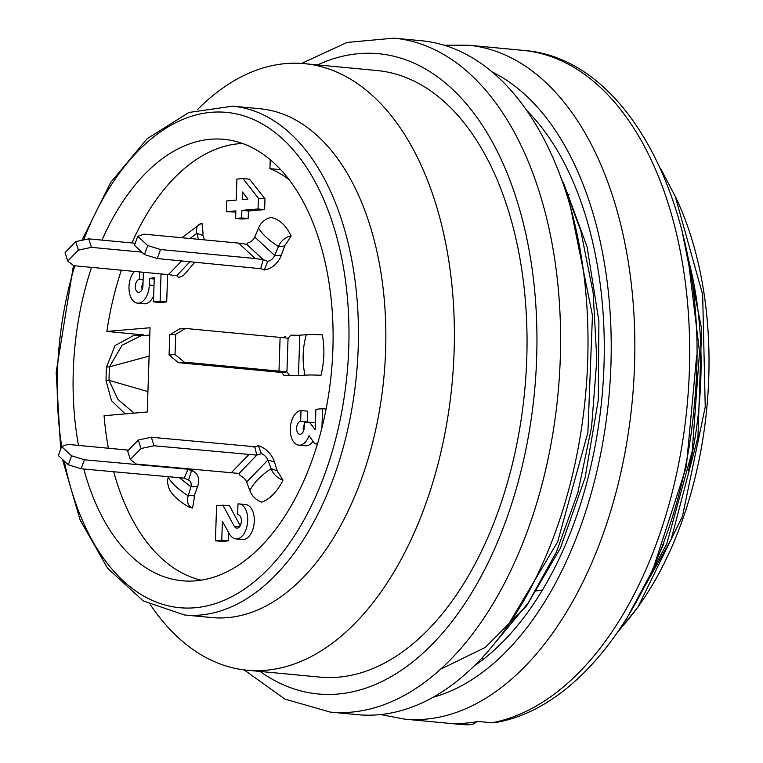 <?xml version="1.0" encoding="UTF-8"?>
<svg xmlns="http://www.w3.org/2000/svg" width="763" height="763" viewBox="0 0 763 763"><rect width="100%" height="100%" fill="white"/><g stroke="black" fill="none" stroke-linecap="round" stroke-linejoin="round"><path stroke-width="1.14" d="M687.959 257.331L699.537 351.943L692.222 451.219L666.805 543.752L626.242 619.432M653.51 567.672L686.29 466.966L696.695 355.272M506.68 627.424L557.639 541.864L587.891 432.535L592.45 315.396L570.552 207.355M560.395 176.062L580.796 230.836L593.156 292.887L596.819 359.545L591.573 427.127L577.925 492.345L556.427 552.04L528.082 603.18L494.538 643.486M618.097 631.783L637.973 606.986L682.456 516.293L705.241 406.87L702.656 294.537L675.226 196.368L660.472 168.242M625.25 621.006L671.125 539.517L697.935 437.247L701.626 328.777L681.559 228.671M440.413 669.304L485.335 647.386L526.47 606.07L560.481 547.987L585.126 477.514L598.287 400.098L598.898 321.185L587.062 246.697L563.342 182.376M330.179 712.079A338.476 196.787 95.4 0 0 558.02 393.679A338.476 196.787 95.4 0 0 394.032 38.15L421.453 40.744A338.476 196.787 95.4 0 1 585.44 396.274A338.476 196.787 95.4 0 1 357.599 714.673L330.179 712.079L284.828 699.051L244.131 669.885M675.083 196.034A287.699 167.269 95.4 0 1 678.288 202.91A287.699 167.269 95.4 0 1 640.329 603.628L637.973 606.986M639.146 605.297A287.699 167.269 95.4 0 1 620.004 628.998M688.646 260.345A274.165 159.4 95.4 0 1 688.436 470.933M663.886 543.552A274.165 159.4 95.4 0 1 660.529 550.752M483.551 659.118A274.165 159.4 95.4 0 1 481.596 658.402M147.841 335.062A20.305 11.807 95.4 0 1 149.786 335.567M125.18 413.899L111.446 400.594L106.028 380.575L109.004 380.327A216.625 125.943 95.4 0 1 109.462 366.85L122.07 345.286L142.471 335.043M106.028 380.575A221.699 128.899 95.4 0 1 106.2 373.841A221.699 128.899 95.4 0 1 106.486 367.089L109.462 366.85L149.1 356.121M134.097 413.136L117.95 399.45L109.004 380.327L147.927 391.581M106.486 367.089L115.07 345.563L133.105 335.796L149.796 335.243M78.503 445.411A221.699 128.899 95.4 0 1 73.296 370.723A221.699 128.899 95.4 0 1 91.522 267.365M102.004 240.107A221.699 128.899 95.4 0 1 224.007 139.333A221.699 128.899 95.4 0 1 331.419 372.21A221.699 128.899 95.4 0 1 182.185 580.757A221.699 128.899 95.4 0 1 83.806 469.045M184.474 614.978A255.548 148.575 95.4 0 0 356.493 374.585A255.548 148.575 95.4 0 0 232.686 106.162L260.097 108.756A255.548 148.575 95.4 0 1 383.913 377.18A255.548 148.575 95.4 0 1 211.895 617.572L184.474 614.978L143.31 600.967L107.659 568.34L80.096 519.918L62.452 459.383M197.493 109.576A304.628 177.111 95.4 0 1 304.485 63.663A304.628 177.111 95.4 0 1 452.068 383.636A304.628 177.111 95.4 0 1 247.012 670.2A304.628 177.111 95.4 0 1 150.559 605.011M304.485 63.663L377.132 70.549A304.628 177.111 95.4 0 1 524.725 390.522A304.628 177.111 95.4 0 1 319.668 677.086L247.012 670.2M143.854 334.938L106.868 331.438L150.044 327.747L147.249 412.01L104.073 415.701A220.011 127.917 95.4 0 0 108.384 448.234M290.999 335.1L288.061 338.162L286.936 371.953L289.654 375.549L283.874 375.272L281.099 371.705M283.712 337.771L285.162 336.397M185.419 328.443L179.477 328.948L169.758 334.785L175.7 334.28L185.419 328.443L280.107 337.408L278.981 371.114L184.303 362.148L178.361 362.654L281.661 372.478L286.602 371.943M280.107 337.408L288.061 338.209M184.303 362.148L175.032 354.499L169.081 355.014L169.758 334.785M178.361 362.654L169.081 355.014M278.981 371.114L286.964 371.924M306.297 334.728L299.821 335.186L298.476 375.634L304.962 375.177A13.524 1.154 1.9 0 1 320.975 375.339C324.332 361.576 324.78 348.09 322.32 334.89A13.524 1.154 -178.1 0 0 306.297 334.728C302.577 347.899 302.129 361.376 304.962 375.177M289.654 375.549A8.231 0.706 -178.1 0 0 298.476 375.634M299.821 335.186A8.231 0.706 1.9 0 1 291.065 335.1M175.7 334.28L175.032 354.499M321.938 427.709L322.568 408.701L326.097 409.035M322.568 408.701L315.911 409.273L315.233 429.76L309.473 422.187L304.399 422.616L304.237 427.471A6.495 3.777 95.4 0 1 299.821 434.271A6.495 3.777 95.4 0 1 296.645 427.785A6.495 3.777 95.4 0 1 300.651 421.329L301.004 410.542A17.387 10.11 -84.6 0 0 290.331 427.833A17.387 10.11 -84.6 0 0 298.829 445.163A17.387 10.11 -84.6 0 0 309.025 435.673L314.766 443.78L317.58 443.541M309.473 422.187L315.462 422.75M300.651 421.329L307.231 421.949A6.495 3.777 -84.6 0 0 305.849 422.492M304.342 424.304A6.495 3.777 -84.6 0 0 303.426 431.248M301.004 410.542L307.584 411.162L307.231 421.949M313.04 441.338A17.387 10.11 95.4 0 1 305.41 445.783L298.829 445.163M314.766 443.78L317.427 444.037M247.946 199.095L242.233 199.582L242.491 192.028L247.946 199.095M258.047 208.986L258.409 198.199L242.93 178.552L236.911 179.067L236.215 200.097L226.697 200.907L226.344 211.694L235.853 210.884L235.605 218.428L241.633 217.922L241.881 210.369L258.047 208.986L264.627 209.615L248.461 210.989L248.204 218.542L242.186 219.057L235.605 218.428M258.409 198.199L264.99 198.828L264.627 209.615M241.881 210.369L248.461 210.989M241.633 217.922L248.204 218.542M226.344 211.694L235.815 212.066M264.99 198.828L249.511 179.171L242.93 178.552M221.766 540.252L222.395 521.377L229.558 534.205A19.456 11.311 -84.6 0 0 236.082 538.936A19.456 11.311 -84.6 0 0 236.826 538.964A17.597 10.234 -84.6 0 0 247.67 521.482A17.597 10.234 -84.6 0 0 239.067 503.914A17.597 10.234 -84.6 0 0 237.989 503.914L237.636 514.691A6.772 3.939 95.4 0 1 238.046 514.701A6.772 3.939 95.4 0 1 241.356 521.453A6.772 3.939 95.4 0 1 237.188 528.177A8.822 5.131 95.4 0 1 237.035 528.168A8.822 5.131 95.4 0 1 234.241 526.279L222.93 505.192L216.587 505.735L215.424 540.786L221.766 540.252L228.347 540.872L222.004 541.415L215.424 540.786M228.623 532.536L228.347 540.872M236.826 538.964L243.407 539.584A19.456 11.311 95.4 0 1 242.653 539.555L236.082 538.936M239.067 503.914L245.648 504.534A17.597 10.234 95.4 0 1 254.251 522.102A17.597 10.234 95.4 0 1 243.407 539.584M238.466 514.777L237.636 514.691M234.241 526.279L239.496 526.775M222.93 505.192L229.51 505.821L240.192 525.726M134.507 271.437A17.33 10.072 -84.6 0 0 129.1 290.369A17.33 10.072 -84.6 0 0 137.502 303.14A17.33 10.072 -84.6 0 0 149.29 285.019L149.5 278.552L154.279 277.608L153.468 301.871L160.049 302.491L166.706 301.929L160.125 301.299L161.041 273.946M153.468 301.871L160.125 301.299M143.387 272.277L142.948 285.562A6.495 3.777 95.4 0 1 138.523 292.353A6.495 3.777 95.4 0 1 135.347 285.867A6.495 3.777 95.4 0 1 139.352 279.411L139.6 271.914M167.612 274.575L166.706 301.929M139.352 279.411L143.139 279.773M143.053 282.396A6.495 3.777 -84.6 0 0 142.128 289.339M153.678 295.767A17.33 10.072 95.4 0 1 144.083 303.76L137.502 303.14M149.5 278.552L154.231 279M106.868 331.438A220.011 127.917 95.4 0 1 121.365 270.188M131.913 242.939A220.011 127.917 95.4 0 1 242.529 143.482M201.155 580.166A220.011 127.917 95.4 0 1 113.763 471.877M270.236 159.696L269.94 168.661L280.708 169.682M261.747 502.149C270.131 498.983 277.227 491.658 283.016 480.165L278.705 473.308A4.292 2.728 51.7 0 1 277.227 470.847L271.123 468.606L267.908 460.051L246.64 482.035L249.854 490.59A13.524 8.898 44.1 0 0 261.747 502.149M291.113 235.958C286.077 225.419 279.43 219.258 271.189 217.493A13.524 10.053 132.8 0 0 258.562 228.089L254.766 237.055L274.69 255.519L278.485 246.554L284.685 245.991A4.292 3.052 -55.1 0 1 286.325 243.597L291.113 235.958A13.524 10.053 -47.2 0 0 278.485 246.554C268.566 240.087 261.928 233.936 258.562 228.089M203.092 233.602L202.014 223.397A13.524 8.898 -135.9 0 0 200.688 223.731A13.524 8.898 -135.9 0 0 196.911 233.354L203.015 235.605A4.292 2.47 -135.6 0 1 203.092 233.602M188.795 506.937L192.572 508.053L194.336 497.61A4.292 2.871 133.8 0 1 194.403 495.282L188.203 495.845L190.931 486.784L179.658 477.934M269.94 168.661A199.696 116.11 95.4 0 1 289.139 179.715M184.36 477.628L188.041 469.245L84.388 459.774L71.569 455.797L68.308 464.81L58.341 455.578L61.603 446.565L71.569 455.797M187.049 468.911L191.503 470.742L188.566 480.032L184.207 478.153M184.179 478.134L81.126 468.787L68.308 464.81M81.126 468.787L84.388 459.774M128.508 450.141L67.783 444.39L61.603 446.565M168.375 477.056L168.28 477.38A13.524 10.053 132.8 0 0 168.108 484.925M192.572 508.053A13.524 10.053 -47.2 0 1 188.203 495.845C178.284 489.388 171.646 483.227 168.28 477.38M191.503 470.742A18.093 12.685 -46.3 0 1 194.689 472.221A18.093 12.685 -46.3 0 1 197.569 486.517L194.403 495.282M197.569 486.517L190.931 486.784A8.231 6.123 132.8 0 0 189.043 480.309A8.231 6.123 132.8 0 0 188.614 480.061M178.332 468.062L179.067 468.749M177.083 275.319L178.189 277.331A18.093 12.733 44.1 0 0 185.285 273.402M181.728 260.86L168.394 274.642L73.715 265.677L67.764 261.108L65.074 252.61L75.709 241.613L88.756 238.857L91.436 247.355L78.389 250.121L75.709 241.613M168.394 274.642L177.34 275.815M135.242 243.254L88.756 238.857M141.823 252.133L91.436 247.355M198.428 239.305L196.911 233.354L189.949 238.504M204.389 239.868L203.015 235.605M190.054 261.652L177.064 275.338M78.389 250.121L67.764 261.108M247.822 242.92L246.659 244.284L263.302 259.706M255.214 258.504L160.526 249.53L157.264 258.543L144.445 254.565L134.488 245.333L137.75 236.32L143.93 234.146L238.609 243.111L255.214 258.504L263.311 259.697L267.746 261.385L264.208 269.988L259.716 268.261M157.264 258.543L260.669 268.7L263.101 260.193M238.609 243.111L246.687 244.303M160.526 249.53L147.707 245.552L144.445 254.565M267.746 261.385A8.231 6.123 132.8 0 0 274.69 255.519L281.328 255.243L284.685 245.991M264.332 269.968A18.093 13.162 127.9 0 0 281.328 255.243M254.766 237.055A8.231 6.123 -47.2 0 1 247.88 242.911M137.75 236.32L147.707 245.552M256.654 454.653L254.766 446.736L151.341 437.256L138.294 440.022L140.983 448.53L130.349 459.517L136.3 464.076L239.105 473.441M253.783 447.118L258.38 445.649L261.366 453.651L256.835 455.091L239.067 473.461M239.057 473.47L240.107 475.635A8.231 5.417 -135.9 0 1 246.64 482.035M256.807 455.13L154.021 445.764L140.983 448.53M154.021 445.764L151.341 437.256M138.294 440.022L127.659 451.009L130.349 459.517M283.016 480.165A13.524 8.898 -135.9 0 1 271.123 468.606C260.755 475.626 253.669 482.95 249.854 490.59M258.38 445.649A18.093 11.731 -131.3 0 1 274.47 461.977L277.227 470.847M274.47 461.977L267.908 460.051A8.231 5.417 44.1 0 0 261.432 453.68M248.7 454.729L230.979 473.05M535.979 590.905A199.696 116.11 -84.6 0 0 542.464 589.961M569.179 194.708A199.696 116.11 -84.6 0 0 568.54 194.565M495.025 722.628L491.925 722.771A338.476 196.787 -84.6 0 0 689.075 378.038A338.476 196.787 -84.6 0 0 523.122 50.377L468.291 45.189L444.104 45.217M468.148 724.802L459.269 724.306A338.476 196.787 -84.6 0 0 468.148 724.802L454.443 723.505A338.476 196.787 -84.6 0 0 478.22 721.474L491.925 722.771M469.007 724.85L472.707 724.287L477.094 721.674M474.042 666.061A309.702 180.068 -84.6 0 0 601.921 397.838A309.702 180.068 -84.6 0 0 526.689 110.368M74.803 265.782A248.776 144.646 -84.6 0 0 57.444 372.029A248.776 144.646 -84.6 0 0 61.717 446.527M64.292 461.09A248.776 144.646 -84.6 0 0 276.635 559.775A248.776 144.646 -84.6 0 0 310.484 173.697A248.776 144.646 -84.6 0 0 83.682 239.925M260.078 671.44A321.547 186.954 -84.6 0 0 534.52 391.448A321.547 186.954 -84.6 0 0 317.551 64.903M149.29 285.019L154.012 285.467M459.269 724.306L404.438 719.108A338.476 196.787 -84.6 0 0 632.279 400.709A338.476 196.787 -84.6 0 0 468.291 45.189M432.936 697.306A321.547 186.954 -84.6 0 0 608.779 398.486A321.547 186.954 -84.6 0 0 492.183 71.96M678.288 202.91L675.331 196.329M232.686 106.162L188.89 112.466L147.145 138.723L110.635 182.5L81.975 240.288M73.467 265.486L56.166 372.315L60.678 449.13M394.032 38.15L347.041 42.423L301.585 63.434M190.702 469.235L194.66 472.202M168.06 484.782C169.109 491.963 175.91 499.307 188.461 506.813M194.927 262.11L185.361 273.288M200.707 223.721L181.871 237.741M523.122 50.377C636.189 58.169 712.489 227.183 694.425 403.741C681.55 562.76 595.979 705.861 495.101 722.618M380.689 714.54L404.438 719.108"/></g></svg>
